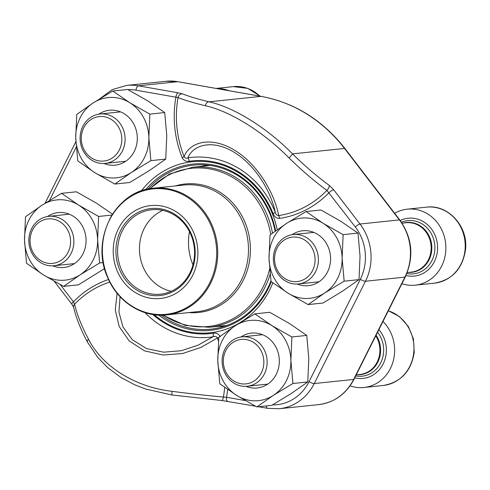 <?xml version="1.0" encoding="UTF-8"?>
<svg xmlns="http://www.w3.org/2000/svg" width="490" height="490" viewBox="0 0 490 490"><rect width="100%" height="100%" fill="white"/><g stroke="black" fill="none" stroke-linecap="round" stroke-linejoin="round"><path stroke-width="0.73" d="M81.395 135.969A22.35 20.243 -96 0 0 109.736 159.428A22.35 20.243 -96 0 0 113.508 121.067A22.35 20.243 -96 0 0 81.395 135.969M228.891 90.681A38.208 34.6 -96 0 0 216.458 88.488M80.207 135.54A24.837 22.491 84 0 1 100.009 114.011A24.837 22.491 84 0 1 124.981 141.886A24.837 22.491 84 0 1 105.179 163.415A24.837 22.491 84 0 1 80.207 135.54M223.434 358.815A22.35 20.243 -96 0 0 251.768 382.274A22.35 20.243 -96 0 0 255.541 343.913A22.35 20.243 -96 0 0 223.434 358.815M350.087 385.832A38.208 34.6 -96 0 0 363.972 387.492A38.208 34.6 -96 0 0 394.438 354.368A38.208 34.6 -96 0 0 382.984 321.465M222.239 358.386A24.837 22.491 84 0 1 242.048 336.857A24.837 22.491 84 0 1 267.019 364.732A24.837 22.491 84 0 1 247.211 386.261A24.837 22.491 84 0 1 222.239 358.386M30.16 238.293A22.35 20.243 -96 0 0 58.5 261.752A22.35 20.243 -96 0 0 62.267 223.391A22.35 20.243 -96 0 0 30.16 238.293M28.965 237.864A24.837 22.491 84 0 1 48.773 216.335A24.837 22.491 84 0 1 73.745 244.204A24.837 22.491 84 0 1 53.937 265.739A24.837 22.491 84 0 1 28.965 237.864M274.67 256.49A22.35 20.243 -96 0 0 303.01 279.955A22.35 20.243 -96 0 0 306.777 241.588A22.35 20.243 -96 0 0 274.67 256.49M401.892 283.704A38.208 34.6 -96 0 0 415.214 285.168A38.208 34.6 -96 0 0 445.68 252.044A38.208 34.6 -96 0 0 407.264 209.169A38.208 34.6 -96 0 0 394.664 213.285M273.481 256.068A24.837 22.491 84 0 1 293.283 234.532A24.837 22.491 84 0 1 318.255 262.407A24.837 22.491 84 0 1 298.453 283.937A24.837 22.491 84 0 1 273.481 256.068M343.129 234.655L323.075 223.256L306.066 211.539L286.521 223.403L270.021 234.949L269.01 258.371L271.043 281.474L288.059 293.185L308.112 304.584L324.613 293.038L344.151 281.174L342.118 258.071L343.129 234.655L358 233.099L340.985 221.382L320.932 209.983L306.066 211.539M308.112 304.584L322.977 303.028L342.522 291.164L359.023 279.618L344.151 281.174M359.023 279.618L360.034 256.203L358 233.099M292.089 234.692A27.593 24.99 84 0 1 330.419 255.621A27.593 24.99 84 0 1 297.252 284.029M324.613 293.038A40.327 36.523 -96 0 0 342.118 258.071A40.327 36.523 -96 0 0 323.075 223.256A40.327 36.523 -96 0 0 286.521 223.403A40.327 36.523 -96 0 0 269.01 258.371A40.327 36.523 -96 0 0 288.059 293.185A40.327 36.523 -96 0 0 324.613 293.038M202.499 166.226A82.461 74.676 84 0 1 206.198 165.001M223.109 326.683A82.461 74.676 84 0 1 219.232 326.248M161.216 315.18A82.461 74.676 -96 0 0 210.694 329.17A82.461 74.676 -96 0 0 267.754 288.083A82.461 74.676 -96 0 0 270.952 280.856M275.147 231.176A82.461 74.676 -96 0 0 193.538 165.136A82.461 74.676 -96 0 0 148.029 189.067M182.188 157.67C183.762 160.628 186.108 161.829 189.226 161.277A4.245 1.801 81.6 0 0 187.903 157.811C186.421 158.693 185.165 158.282 184.118 156.586C189.416 142.302 210.884 135.363 235.194 150.62C259.357 165.565 275.062 195.584 278.669 215.545A98.006 88.751 -96 0 0 326.879 190.377A142.112 49.9 -132.8 0 1 289.008 157.89C263.308 131.859 230.165 111.163 205.414 105.76A142.112 15.129 -172.8 0 1 178.06 97.571A4.245 3.914 -68.1 0 1 182.488 93.872L178.213 92.843A4.245 1.746 100 0 0 175.892 97.216A100.928 91.397 -96 0 0 182.188 157.67A4.245 0.539 158.1 0 0 184.118 156.586A98.006 88.751 -96 0 1 178.06 97.571L136 90.185A46.274 41.901 -96 0 0 127.963 89.621M120.099 296.738L118.917 311.971L122.91 326.885L132.3 339.729L146.498 348.568L163.55 352.181L181.275 350.73L198.034 345.211L212.874 336.857A4.245 1.801 81.6 0 0 213.211 333.218C216.335 332.667 218.681 333.868 220.255 336.826M273.12 213.591C274.333 216.85 276.483 218.448 279.563 218.393A4.245 1.801 81.7 0 0 278.669 215.545C276.899 215.49 275.766 214.4 275.257 212.286C271.65 193.887 257.072 166.465 234.845 152.721C212.507 138.67 192.815 145.034 187.903 157.811A90.399 81.861 84 0 1 275.257 212.286A4.245 0.539 158.2 0 1 273.12 213.591A86.816 78.614 -96 0 0 189.226 161.277M73.574 307.181A4.245 3.381 -13.2 0 1 74.578 304.223A142.112 49.9 47.2 0 0 88.506 339.215C102.208 366.502 135.314 387.198 172.1 391.345A142.112 15.129 7.2 0 0 223.397 397.029A98.006 88.751 -96 0 0 224.677 387.382M218.448 340.899A98.006 88.751 -96 0 0 217.339 338.014L200.961 347.41L182.623 353.51L163.17 355.03L144.507 350.858L129.152 340.887L119.186 326.542L115.266 310.023L117.079 293.265M182.488 93.872A137.868 14.676 7.2 0 0 209.028 101.816C234.128 107.359 266.872 127.749 292.512 153.878L344.513 148.439A148.58 134.554 -96 0 0 261.029 96.377L177.729 81.683A50.519 45.748 -96 0 0 166.141 81.273L126.739 85.395A50.519 45.748 84 0 1 138.327 85.805L177.729 81.683A4.245 1.746 -80 0 1 177.931 81.695L261.237 96.383A4.245 1.746 -80 0 0 261.029 96.377L209.028 101.816A4.245 3.075 -76.3 0 0 205.414 105.76M145.034 312.669A90.399 81.861 84 0 0 212.874 336.857C214.914 335.92 216.396 336.305 217.339 338.014A4.245 0.539 158.1 0 0 218.761 337.475M227.636 389.47A100.928 91.397 84 0 1 226.552 397.28L223.397 397.029A4.245 1.384 -84.9 0 1 221.725 400.495L171.776 394.965L172.1 391.345M245.337 400.593L226.552 397.28A4.245 1.746 100 0 0 227.587 401.267M221.56 400.452A4.245 1.384 -84.9 0 0 221.713 400.495L255.523 406.198M87.465 342.143A4.245 2.395 -27.9 0 1 88.506 339.215M109.797 282.062A98.006 88.751 -96 0 0 74.578 304.223L73.445 301.803A100.928 91.397 84 0 1 108.547 279.514M71.859 304.186A4.245 1.011 -37.5 0 1 73.445 301.803L60.233 284.592M279.563 218.393A100.928 91.397 -96 0 0 328.998 192.693A4.245 1.011 -37.5 0 1 333.708 189.802L329.255 185.392A4.245 1.917 -53.7 0 1 326.879 190.377L355.274 226.919A4.245 1.011 -37.5 0 1 359.985 224.028L399.387 219.906L344.513 148.439A4.245 1.011 -37.5 0 1 344.966 148.55L399.834 220.022C412.347 237.975 414.166 256.938 405.297 276.905A4.245 1.035 -153.4 0 1 404.881 277.113A50.519 45.748 -96 0 0 399.387 219.906A4.245 1.011 -37.5 0 1 399.834 220.022M289.008 157.89A4.245 0.527 -45.5 0 0 292.512 153.878A137.868 48.412 47.2 0 0 329.255 185.392M118.378 228.848A46.697 42.287 84 0 1 191.688 228.548A46.697 42.287 84 0 1 156.573 298.68A46.697 42.287 84 0 1 118.378 228.848M120.748 230.325A43.726 39.598 84 0 1 189.391 230.043A43.726 39.598 84 0 1 156.512 295.709A43.726 39.598 84 0 1 120.748 230.325M122.298 230.9A42.452 38.441 84 0 1 151.667 209.745A42.452 38.441 84 0 1 194.322 247.971A42.452 38.441 84 0 1 160.5 294.19A42.452 38.441 84 0 1 124.172 274.951A42.452 38.441 84 0 1 122.298 230.9M171.243 291.287A42.452 38.441 84 0 1 144.146 228.616A42.452 38.441 84 0 1 162.778 210.363M192.974 264.918A53.067 48.057 84 0 1 189.495 231.672M98.619 216.451L78.565 205.053L61.55 193.342L42.011 205.2L25.511 216.752L24.5 240.167L26.534 263.271L43.543 274.988L63.596 286.387L80.097 274.841L99.642 262.977L97.608 239.873L98.619 216.451L111.953 215.055M112.516 214.167L96.475 203.179L76.422 191.786L61.55 193.342M103.237 262.597L99.642 262.977M104.572 268.575L78.467 284.831L63.596 286.387M47.579 216.494A27.593 24.99 84 0 1 85.909 237.423A27.593 24.99 84 0 1 52.736 265.825M80.097 274.841A40.327 36.523 -96 0 0 97.608 239.873A40.327 36.523 -96 0 0 78.565 205.053A40.327 36.523 -96 0 0 42.011 205.2A40.327 36.523 -96 0 0 24.5 240.167A40.327 36.523 -96 0 0 43.543 274.988A40.327 36.523 -96 0 0 80.097 274.841M291.887 336.973L271.84 325.58L254.825 313.863L235.286 325.728L218.779 337.273L217.774 360.689L219.802 383.793L236.817 395.51L256.87 406.908L273.371 395.363L292.91 383.499L290.882 360.395L291.887 336.973L306.758 335.417L289.749 323.706L269.696 312.308L254.825 313.863M256.87 406.908L271.742 405.353L291.281 393.488L307.781 381.943L292.91 383.499M307.781 381.943L308.792 358.521L306.758 335.417M240.853 337.016A27.593 24.99 84 0 1 279.178 357.945A27.593 24.99 84 0 1 246.011 386.353M273.371 395.363A40.327 36.523 -96 0 0 290.882 360.395A40.327 36.523 -96 0 0 271.84 325.58A40.327 36.523 -96 0 0 235.286 325.728A40.327 36.523 -96 0 0 217.774 360.689A40.327 36.523 -96 0 0 236.817 395.51A40.327 36.523 -96 0 0 273.371 395.363M149.854 114.127L129.801 102.735L112.792 91.017L93.247 102.882L76.746 114.427L75.742 137.849L77.769 160.947L94.784 172.664L114.838 184.062L131.338 172.517L150.877 160.653L148.85 137.549L149.854 114.127L164.726 112.578L147.717 100.86L127.663 89.462L112.792 91.017M114.838 184.062L129.709 182.507L149.248 170.643L165.749 159.097L150.877 160.653M165.749 159.097L166.759 135.675L164.726 112.578M98.821 114.17A27.593 24.99 84 0 1 137.145 135.099A27.593 24.99 84 0 1 103.978 163.507M131.338 172.517A40.327 36.523 -96 0 0 148.85 137.549A40.327 36.523 -96 0 0 129.801 102.735A40.327 36.523 -96 0 0 93.247 102.882A40.327 36.523 -96 0 0 75.742 137.849A40.327 36.523 -96 0 0 94.784 172.664A40.327 36.523 -96 0 0 131.338 172.517M259.829 96.138A38.208 34.6 -96 0 0 233.332 86.626L216.108 88.427M388.349 310.746L399.62 316.687L408.311 326.444L413.395 338.786L414.258 352.194C411.282 371.181 400.967 382.274 383.315 385.471A38.208 34.6 -96 0 0 413.781 352.347A38.208 34.6 -96 0 0 388.319 310.813M354.754 377.839A29.082 26.331 -96 0 0 386.212 353.204A29.082 26.331 -96 0 0 378.886 329.654M355.722 375.91A26.772 24.249 -96 0 0 383.517 352.971A26.772 24.249 -96 0 0 377.576 332.263M357.314 374.746A25.076 22.712 -96 0 0 380.467 352.916A25.076 22.712 -96 0 0 376.112 335.191M356.248 374.856L359.985 374.464A24.837 22.491 -96 0 0 379.793 352.935A24.837 22.491 -96 0 0 375.781 335.846M426.606 207.148C448.27 204.128 468.532 226.772 465.5 249.869C462.523 268.857 452.209 279.949 434.557 283.147A38.208 34.6 -96 0 0 465.022 250.023A38.208 34.6 -96 0 0 426.606 207.148L407.264 209.169M405.971 275.509A29.082 26.331 -96 0 0 437.454 250.88A29.082 26.331 -96 0 0 426.637 223.942A29.082 26.331 -96 0 0 400.22 220.531M406.823 273.561A26.772 24.249 -96 0 0 434.759 250.653A26.772 24.249 -96 0 0 401.457 222.264M408.55 272.422A25.076 22.712 -96 0 0 431.702 250.592A25.076 22.712 -96 0 0 403.386 223.017M407.227 272.562L411.226 272.14A24.837 22.491 -96 0 0 431.029 250.611A24.837 22.491 -96 0 0 406.057 222.742L402.057 223.158M272.538 404.893A46.274 41.901 -96 0 0 309.068 381.637A4.245 1.035 26.6 0 0 314.237 383.56L353.639 379.438L404.881 277.113L365.479 281.236L314.237 383.56A50.519 45.748 84 0 1 279.282 408.727L318.69 404.605A50.519 45.748 -96 0 0 353.639 379.438A4.245 1.035 -153.4 0 0 354.056 379.229C346.203 394.027 334.413 402.486 318.69 404.605M136 90.185A4.245 1.746 100 0 1 138.327 85.805L178.213 92.843M333.708 189.802L359.985 224.028A50.519 45.748 84 0 1 365.479 281.236A4.245 1.035 26.6 0 1 360.309 279.312A46.274 41.901 -96 0 0 355.274 226.919M141.285 190.959A85.995 77.873 84 0 1 219.293 164.107A85.995 77.873 84 0 1 277.199 229.718M272.838 282.816A85.995 77.873 84 0 1 154.228 314.721M76.207 147.141L49.496 200.484M152.8 314.513A86.816 78.614 -96 0 0 213.211 333.218M309.068 381.637L360.309 279.312M266.376 405.916A4.245 1.746 100 0 0 267.491 408.305L279.282 408.727M158.821 315.125A83.594 75.699 -96 0 0 268.171 288.696A83.594 75.699 -96 0 0 271.301 281.664M275.637 230.827A83.594 75.699 -96 0 0 221.217 166.986A83.594 75.699 -96 0 0 145.695 189.612M270.119 274.333A80.446 72.851 84 0 1 264.98 287.207A80.446 72.851 84 0 1 209.316 327.289L226.809 325.458M210.075 165.436L192.576 167.268A80.446 72.851 84 0 1 272.464 233.13M175.481 185.912A64.594 58.494 84 0 1 250.035 242.14A64.594 58.494 84 0 1 188.73 312.583M163.415 315.131A79.533 72.024 -96 0 0 263.142 286.864A79.533 72.024 -96 0 0 269.598 269.09M270.719 234.422A79.533 72.024 -96 0 0 222.068 172.327A79.533 72.024 -96 0 0 150.191 188.656M197.372 311.677A63.675 57.667 -96 0 0 248.099 242.348A63.675 57.667 -96 0 0 184.124 185.012L153.37 188.227A63.675 57.667 84 0 1 207.864 217.088A63.675 57.667 84 0 1 210.682 283.165A63.675 57.667 84 0 1 166.618 314.892L197.372 311.677M109.313 219.955A63.675 57.667 84 0 1 153.37 188.227C115.205 190.598 90.007 240.229 107.782 277.799C117.845 302.091 142.67 317.777 166.618 314.892M209.708 282.895A63.045 57.091 -96 0 0 186.898 196.949A63.045 57.091 -96 0 0 109.356 220.316A63.045 57.091 -96 0 0 132.159 306.268A63.045 57.091 -96 0 0 209.708 282.895M120.54 111.861L100.009 114.011M125.703 161.265L105.179 163.415M233.332 86.626L247.732 88.372L260.312 96.224M383.315 385.471L363.972 387.492M262.573 334.707L242.048 336.857M267.742 384.111L247.211 386.261M69.298 214.185L48.773 216.335M74.468 263.589L53.937 265.739M434.557 283.147L415.214 285.168M313.814 232.389L293.283 234.532M318.978 281.793L298.453 283.937M258.561 406.731L267.491 408.305M171.776 394.965L145.665 389.036L134.621 384.742L121.079 377.563L107.518 367.451L97.829 357.516L87.477 342.167C80.721 329.415 76.091 317.759 73.58 307.206L71.865 304.204L54.323 281.346M75.87 141.72L45.062 203.246M99.905 98.674L112.265 89.603L126.739 85.395M405.297 276.905L354.056 379.229M344.966 148.55C322.653 120.13 294.747 102.741 261.237 96.383M177.931 81.695L166.141 81.273M192.576 167.268L169.399 174.06L149.652 188.748M162.87 315.15L185.226 325.434L209.316 327.289"/></g></svg>
